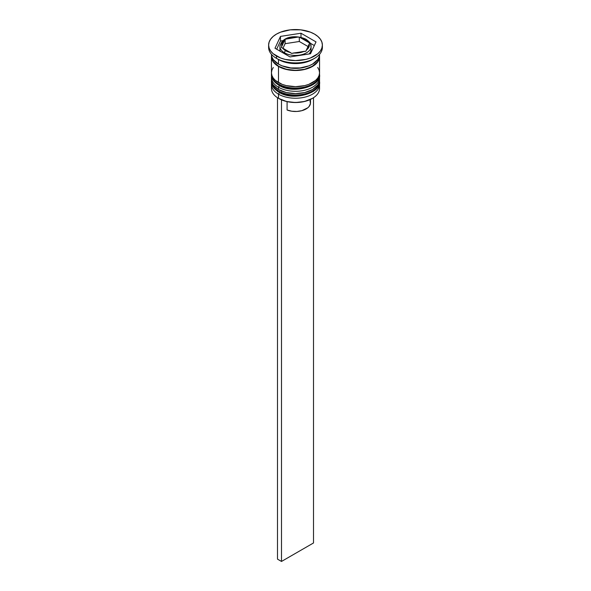 <?xml version="1.0" encoding="UTF-8"?>
<svg xmlns="http://www.w3.org/2000/svg" width="591" height="591" viewBox="0 0 591 591"><rect width="100%" height="100%" fill="white"/><g stroke="black" fill="none" stroke-linecap="round" stroke-linejoin="round"><path stroke-width="0.89" d="M319.332 83.442A24.054 13.889 180 0 1 303.19 94.73A24.054 13.889 180 0 1 278.494 91.391A1.699 0.983 120 0 0 278.841 92.174A1.699 0.983 -60 0 1 278.494 91.391A24.054 13.889 0 0 0 304.705 94.405A24.054 13.889 0 0 0 319.554 81.573C321.888 92.617 293.262 101.778 278.841 92.174C273.655 88.753 271.188 85.222 271.446 81.573A24.054 13.889 0 0 0 278.494 91.391L278.494 90.933A24.054 13.889 0 0 0 303.19 94.272A24.054 13.889 0 0 0 319.332 82.976M319.554 81.573L319.524 80.398A24.054 13.889 180 0 1 319.554 81.115A24.054 13.889 180 0 1 304.705 93.939A24.054 13.889 180 0 1 278.494 90.933L278.494 91.391A24.054 13.889 180 0 1 272.059 84.683M271.661 79.268A24.054 13.889 0 0 0 278.494 90.933A24.054 13.889 180 0 1 271.446 81.115L271.446 81.573A24.054 13.889 0 0 1 271.454 81.344M278.841 92.174A1.699 0.983 -60 0 0 279.691 92.085L283.082 93.696M286.945 94.885L295.5 95.868L304.055 94.885M307.918 93.696L311.309 92.085M319.332 76.512A24.054 13.889 180 0 1 303.19 87.8A24.054 13.889 180 0 1 278.494 84.461A1.699 0.983 120 0 0 278.841 85.237A1.699 0.983 -60 0 1 278.494 84.461A24.054 13.889 0 0 0 304.705 87.475A24.054 13.889 0 0 0 319.554 74.643C321.888 85.688 293.262 94.848 278.841 85.237C273.655 81.824 271.188 78.285 271.446 74.643A24.054 13.889 0 0 0 278.494 84.461L278.494 84.003A24.054 13.889 0 0 0 303.19 87.342A24.054 13.889 0 0 0 319.332 76.047M319.524 73.491A24.054 13.889 180 0 1 319.554 74.178A24.054 13.889 180 0 1 304.705 87.01A24.054 13.889 180 0 1 278.494 84.003L278.494 84.461A24.054 13.889 180 0 1 272.059 77.746M271.476 73.491A24.054 13.889 0 0 0 278.494 84.003A24.054 13.889 180 0 1 271.446 74.178L271.446 74.643A24.054 13.889 0 0 1 271.454 74.414M278.841 85.237A1.699 0.983 -60 0 0 279.691 85.156L283.082 86.759M286.945 87.956L295.5 88.938L304.055 87.956M307.918 86.759L311.309 85.156M283.229 66.258A22.355 12.906 0 0 0 307.763 66.258A22.355 12.906 180 0 1 285.298 66.953M311.065 49.688L310.763 51.447L309.211 53.944A15.565 8.983 0 0 0 311.065 49.688L311.065 46.46C310.024 44.007 312.765 44.532 306.153 39.324A1.699 0.983 -60 0 1 306.507 40.099A15.565 8.983 180 0 1 311.065 46.46A15.565 8.983 180 0 1 301.454 54.756A15.565 8.983 180 0 1 284.493 52.813A1.699 0.983 -60 0 1 285.697 50.73A13.866 8.008 180 0 1 282.616 48.026L281.301 47.45L281.781 46.224A13.866 8.008 180 0 1 284.618 40.107L285.106 39.25L285.106 43.69L285.106 39.25L286.901 38.792A13.866 8.008 180 0 1 297.502 37.152L299.305 37.048L299.305 41.488L299.305 37.048L309.699 43.054L306.382 50.036L308.894 47.14L309.219 43.911L305.894 51.254L293.498 52.991L299.09 52.806L304.099 51.351L291.695 53.449L282.616 48.026L285.697 50.73L290.373 52.51L281.301 47.45L284.618 40.107L282.106 42.995L281.781 46.224L285.106 39.25L297.502 37.152L291.91 37.336L286.901 38.792L297.502 37.152L299.305 37.048L300.627 37.632A13.866 8.008 180 0 1 305.303 39.412L300.627 37.632L308.384 42.109L305.303 39.412A1.699 0.983 -60 0 1 306.153 39.324A1.699 0.983 120 0 0 305.303 39.412A13.866 8.008 180 0 1 308.384 42.109L309.699 43.054L309.219 43.911A13.866 8.008 180 0 1 306.382 50.036L305.894 51.254L304.099 51.351A13.866 8.008 180 0 1 293.498 52.991L291.695 53.449L290.373 52.51A13.866 8.008 180 0 1 285.697 50.73A1.699 0.983 120 0 0 284.493 52.813A15.565 8.983 0 0 0 300.472 54.97A15.565 8.983 0 0 0 310.925 47.664M280.075 45.248A15.565 8.983 0 0 0 284.493 52.813L284.493 53.737L284.493 52.813A15.565 8.983 180 0 1 279.935 46.46L279.935 49.688A15.565 8.983 0 0 0 280.171 51.24M319.28 86.426A24.054 13.889 180 0 1 312.506 98.328A24.054 13.889 180 0 1 278.494 98.328L278.893 98.557A23.485 13.556 0 0 0 312.107 98.557A23.485 13.556 0 0 0 312.307 98.438M271.446 84.35A24.054 13.889 180 0 1 271.557 83.006A24.054 13.889 0 0 0 278.494 94.168A24.054 13.889 180 0 1 271.446 84.35L271.446 88.51A24.054 13.889 0 0 0 278.494 98.328L278.494 94.168L278.494 98.328A24.054 13.889 0 0 0 304.705 101.334A24.054 13.889 0 0 0 319.554 88.51L319.554 84.35A24.054 13.889 180 0 1 304.705 97.175A24.054 13.889 180 0 1 278.494 94.168L279.447 92.506L278.494 94.168A24.054 13.889 0 0 0 305.769 96.902A24.054 13.889 0 0 0 319.443 83.006M271.446 77.414A24.054 13.889 180 0 1 271.557 76.076A24.054 13.889 0 0 0 278.494 87.232A24.054 13.889 180 0 1 271.446 77.414L271.446 79.726A24.054 13.889 0 0 0 278.494 89.544L278.494 87.232L278.494 89.544A24.054 13.889 0 0 0 304.705 92.558A24.054 13.889 0 0 0 319.554 79.726L319.554 77.414A24.054 13.889 180 0 1 304.705 90.246A24.054 13.889 180 0 1 278.494 87.232L279.447 85.577L278.494 87.232A24.054 13.889 0 0 0 305.769 89.972A24.054 13.889 0 0 0 319.443 76.076M268.617 45.071L268.617 47.383A26.883 15.521 0 0 0 276.492 58.354L276.492 56.042A26.883 15.521 180 0 1 268.617 45.071A26.883 15.521 180 0 1 285.209 30.732A26.883 15.521 180 0 1 314.508 34.093L310.438 32.165L300.745 29.846L290.255 29.846L280.562 32.165L276.492 34.093L273.145 36.45L270.663 39.132L269.134 42.042L268.617 45.071L269.134 48.1L270.663 51.011L273.145 53.692L280.562 57.977L285.209 59.41L295.5 60.592L305.791 59.41L310.438 57.977L317.855 53.692L320.337 51.011L321.866 48.1L322.383 45.071L321.866 42.042L320.337 39.132L317.855 36.45L314.508 34.093A26.883 15.521 180 0 1 322.383 45.071A26.883 15.521 180 0 1 305.791 59.41A26.883 15.521 180 0 1 276.492 56.042L276.492 58.354L278.494 59.514A24.054 13.889 0 0 0 312.506 59.506L314.508 58.354A26.883 15.521 180 0 1 276.492 58.354A26.883 15.521 0 0 0 305.791 61.723A26.883 15.521 0 0 0 322.383 47.383A26.883 15.521 0 0 0 322.309 46.224A26.883 15.521 180 0 1 314.508 58.354M271.446 79.726L271.912 82.437L273.278 85.038L278.494 89.544L286.295 92.558L295.5 93.614L304.705 92.558L312.506 89.544L317.722 85.038L319.088 82.437L319.554 79.726A24.054 13.889 0 0 0 319.472 78.573M273.278 67.477L271.912 70.085L271.446 72.796A24.054 13.889 0 0 0 278.494 82.614L278.494 66.443L282.136 68.172L290.809 70.24L300.191 70.24L304.705 69.45L308.864 68.172L315.498 64.338L317.722 61.937L319.088 59.329L319.472 55.465A24.054 13.889 180 0 1 319.554 56.625A24.054 13.889 180 0 1 304.705 69.45A24.054 13.889 180 0 1 278.494 66.443L278.494 82.614A24.054 13.889 0 0 0 304.705 85.621A24.054 13.889 0 0 0 319.554 72.796L319.088 70.085L317.722 67.477M313.452 58.93A24.054 13.889 180 0 1 278.494 59.514L278.494 64.131A24.054 13.889 0 0 0 304.705 67.138A24.054 13.889 0 0 0 319.554 54.313L319.088 57.024L317.722 59.625L312.506 64.131L308.864 65.86L300.191 67.928L290.809 67.928L282.136 65.86L278.494 64.131L278.494 59.514L276.492 58.354A26.883 15.521 180 0 1 268.691 46.224M278.693 66.325A23.766 13.726 180 0 1 271.734 56.441L272.185 59.299L273.537 61.87L278.693 66.325L286.406 69.302L295.5 70.344L304.594 69.302L312.307 66.325L317.463 61.87L318.815 59.299L319.266 56.441A23.766 13.726 180 0 1 304.742 69.265A23.766 13.726 180 0 1 278.693 66.325M312.506 98.328L304.491 101.497L295.5 102.531L286.509 101.497L278.494 98.328A24.054 13.889 180 0 1 271.72 86.426M310.031 100.684L310.43 103.654L309.071 106.52L307.771 107.813L301.89 110.665L296.918 111.448L291.784 111.219L287.086 110L287.086 101.63L287.086 110A14.997 8.658 0 0 0 302.526 110.48A14.997 8.658 0 0 0 310.497 102.834L310.497 99.406M310.519 53.744L290.004 56.913L274.985 48.24L280.481 36.398L300.996 33.229L316.015 41.895L310.519 53.744L290.004 56.913L274.985 48.24L280.481 36.398L280.481 41.023L276.677 49.223L280.481 41.023L280.481 36.398L300.996 33.229L300.996 37.359L300.996 33.229L316.015 41.895L310.519 53.744M271.446 54.313A24.054 13.889 0 0 0 278.494 64.131L273.278 59.625L271.912 57.024L271.446 54.313M271.446 56.625A24.054 13.889 180 0 0 278.494 66.443L273.278 61.937L271.912 59.329L271.528 55.465A24.054 13.889 180 0 0 271.446 56.625L271.446 72.796L271.912 75.508L273.278 78.108L275.502 80.509L282.136 84.343L286.295 85.621L295.5 86.685L304.705 85.621L308.864 84.343L315.498 80.509L317.722 78.108L319.088 75.508L319.554 72.796L319.554 56.625M282.963 40.639L280.481 41.023L282.963 40.639M314.323 45.544L310.157 43.136L314.323 45.544M280.237 51.447L279.935 49.688M285.106 43.69L282.986 48.24L285.106 43.69L299.305 41.488L285.106 43.69M308.014 46.519L299.305 41.488L308.014 46.519M313.511 97.714L313.511 542.966L281.493 561.45L281.493 99.849L281.493 561.45L277.489 559.138L277.489 97.714L277.489 559.138L281.493 561.45L313.511 542.966L313.511 97.714M271.476 80.398L271.446 81.115M319.554 74.643L319.524 73.469M271.476 73.469L271.446 74.178M322.383 45.071L322.383 47.383M306.153 39.324C298.078 35.238 282.262 34.965 279.935 46.46"/></g></svg>
